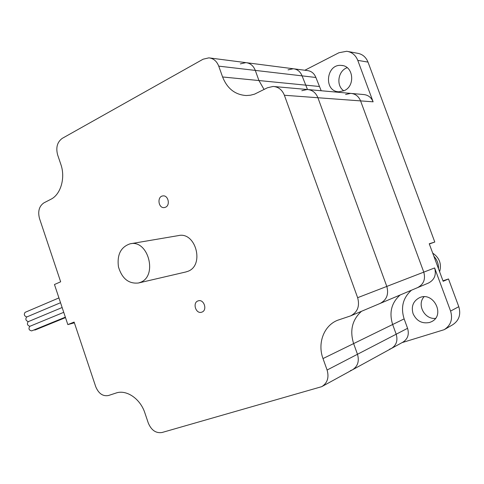 <?xml version="1.0" encoding="UTF-8"?>
<svg xmlns="http://www.w3.org/2000/svg" width="484" height="484" viewBox="0 0 484 484"><rect width="100%" height="100%" fill="white"/><g stroke="black" fill="none" stroke-linecap="round" stroke-linejoin="round"><path stroke-width="0.73" d="M442.969 280.805L448.499 278.966L443.15 281.295L429.241 243.767L434.789 242.03L368.003 62.097C365.898 56.961 362.28 53.99 357.156 53.198L348.359 51.576M434.789 242.03L429.326 243.99M444.832 329.314L452.479 324.891C459.001 320.68 461.107 314.612 458.796 306.699L448.499 278.966M424.057 296.795C416.645 304.533 424.547 319.603 435.455 318.387M347.197 67.687C337.941 70.737 335.823 85.771 343.858 90.829M345.582 94.477L350.646 93.382C355.329 93.745 358.638 96.249 360.58 100.89C358.638 96.249 355.329 93.745 350.646 93.382L308.508 89.613M351.832 93.491L363.417 94.525C367.997 94.882 371.234 97.314 373.122 101.822L357.773 60.373L368.003 62.097M380.303 303.365L417.474 287.678C423.621 284.441 425.72 279.262 423.778 272.135L360.58 100.89L423.778 272.135C425.72 279.262 423.621 284.441 417.474 287.678L416.748 287.95M458.796 306.699L450.592 311.073L434.626 267.942C436.514 274.858 434.457 279.891 428.449 283.049L417.474 287.678M307.503 89.51L302.07 75.867C300.34 71.602 297.406 69.23 293.274 68.752C297.406 69.23 300.34 71.602 302.07 75.867L307.503 89.51M288.041 69.865L293.274 68.752L246.979 62.775M352.745 369.661L391.308 348.516C396.378 345.328 398.005 340.561 396.184 334.214C398.005 340.561 396.378 345.328 391.308 348.516L389.499 349.248M411.479 290.212C402.984 297.799 400.54 307.358 404.134 318.889L407.576 328.303L396.184 334.214L392.651 324.51C388.954 312.628 391.441 302.79 400.117 295.004C391.441 302.79 388.954 312.628 392.651 324.51L396.184 334.214L357.476 354.276C359.467 361.264 357.749 366.467 352.328 369.891L350.398 370.665M294.296 68.885L307.273 70.561C311.327 71.027 314.195 73.338 315.883 77.476L321.188 90.744M357.773 60.373C355.625 55.115 351.941 52.078 346.719 51.274L338.939 52.738L304.847 70.247M407.576 328.303C409.349 334.462 407.752 339.102 402.791 342.224L391.701 348.305M450.592 311.073C452.964 319.192 450.822 325.393 444.179 329.689L402.035 342.636M413.076 313.686C416.536 321.013 422.042 323.941 429.598 322.471L431.456 321.721C445.77 315.235 433.295 290.872 419.301 297.793C413.136 301.193 411.061 306.493 413.076 313.686M344.312 90.623C355.571 85.88 353.374 65.812 341.522 65.431C325.974 63.513 323.36 91.803 338.994 91.772L344.312 90.623M322.193 386.413L352.328 369.891C357.749 366.467 359.467 361.264 357.476 354.276L353.629 343.592C349.593 330.518 352.207 319.761 361.475 311.309C352.207 319.761 349.593 330.518 353.629 343.592L357.476 354.276L327.093 370.03C329.211 377.514 327.432 383.056 321.757 386.649L162.007 432.508C155.921 433.422 151.347 430.258 148.285 423.016L144.879 412.937C140.293 398.647 126.336 389.275 115.948 393.062L108.519 395.507C102.88 396.553 98.609 393.601 95.711 386.643L74.125 322.072L67.833 324.589L54.462 284.519L60.657 281.797L39.494 218.484C37.673 211.339 39.156 206.123 43.935 202.85L50.844 199.293C60.718 194.586 65.649 177.828 60.845 164.379L57.602 154.783C55.727 147.469 57.287 141.993 62.273 138.351L203.105 59.205L208.882 57.856C213.468 58.383 216.753 61.141 218.732 66.133L255.292 70.404C253.416 65.727 250.282 63.138 245.89 62.636C250.282 63.138 253.416 65.727 255.292 70.404L258.946 80.55L255.292 70.404L315.883 77.476M301.822 90.714L307.237 89.498C312.253 89.885 315.81 92.632 317.915 97.738L386.801 286.425C388.93 294.284 386.692 299.959 380.097 303.45L379.317 303.74M264.089 89.504L258.946 80.55L264.089 89.504M240.336 63.876L245.89 62.636L210.02 58.001M284.38 95.257L317.915 97.738L386.801 286.425L357.64 297.69L284.38 95.257C282.148 89.788 278.403 86.848 273.145 86.442L267.477 87.755L254.56 94.15L250.44 95.215L246.271 95.536C235.109 94.791 227.22 88.602 222.598 76.974L218.732 66.133M327.093 370.03L323.003 358.565C317.28 343.277 323.82 325.623 337.59 320.269L350.652 315.877C357.585 312.192 359.914 306.124 357.64 297.69M201.864 312.126L201.677 312.186C195.742 314.334 192.16 302.361 198.277 300.842C204.018 298.834 207.678 310.304 201.864 312.126M165.504 207.237L164.421 207.557C158.359 208.725 156.719 196.462 162.872 195.923C168.19 194.913 170.586 205.222 165.504 207.237M373.122 101.822L317.915 97.738C315.81 92.632 312.253 89.885 307.237 89.498L274.47 86.563M350.87 315.786L380.097 303.45C386.692 299.959 388.93 294.284 386.801 286.425L434.626 267.942M74.379 322.834L67.833 324.589M65.503 317.613L35.126 329.985L33.983 329.949M28.338 321.618C25.767 320.704 25.204 319.162 26.662 317.008L60.536 302.718M29.887 326.289C27.304 325.381 26.747 323.838 28.217 321.672L28.417 321.6M65.352 317.159L31.678 330.893C28.937 330.269 28.302 328.751 29.772 326.337L29.96 326.276M26.795 316.947C24.23 316.028 23.668 314.491 25.107 312.343L58.933 297.92M439.617 271.76C441.783 263.992 439.478 257.778 432.708 253.114M438.486 268.711C438.679 263.968 437.143 259.829 433.882 256.29M185.711 271.996L187.738 271.373C204.877 265.547 195.766 231.201 178.287 235.623L130.607 243.73M140.215 282.426C158.056 276.297 148.273 239.156 130.081 243.821C120.782 247.015 116.904 254.705 118.459 266.884C122.01 278.621 128.671 283.993 138.442 283.001L140.215 282.426M323.003 358.565L404.134 318.889M222.598 76.974L319.168 86.467M431.456 321.721L431.903 321.479M341.522 65.431L342.805 65.618M28.217 321.672L62.133 307.522M29.772 326.337L63.743 312.325M138.442 283.001L186.037 271.923"/></g></svg>
